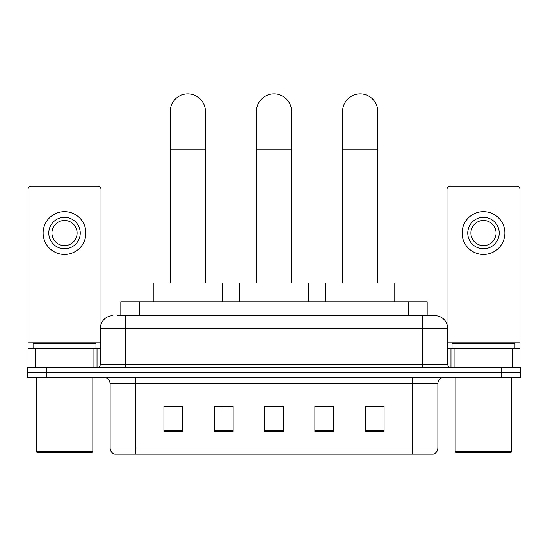 <?xml version="1.0" encoding="UTF-8"?>
<svg xmlns="http://www.w3.org/2000/svg" width="548" height="548" viewBox="0 0 548 548"><rect width="100%" height="100%" fill="white"/><g stroke="black" fill="none" stroke-linecap="round" stroke-linejoin="round"><path stroke-width="0.82" d="M220.981 406.486L214.241 406.356L214.241 431.523L233.112 431.523L233.112 406.356L214.241 406.356L233.112 406.486M120.827 315.71L120.827 301.866L427.173 301.866L427.173 315.71M117.649 315.71L430.639 315.71M117.361 315.71L125.54 315.71L125.54 328.293L100.373 328.293L100.373 364.146A3.144 3.144 0 0 1 97.229 367.29M112.957 315.71A12.583 12.583 0 0 0 100.373 328.293M435.044 315.71A12.583 12.583 0 0 1 447.627 328.293L422.46 328.293L422.46 315.71L434.852 315.71M447.627 328.293L447.627 364.146C447.812 366.057 448.86 367.105 450.771 367.29M46.272 367.29L27.4 367.29L27.4 372.325L46.272 372.325L27.4 372.325L27.4 377.36L46.272 377.36L46.272 372.325L501.728 372.325L46.272 372.325L46.272 367.29L501.728 367.29L501.728 372.325L520.6 372.325L501.728 372.325L501.728 377.36L46.272 377.36M501.728 377.36L520.6 377.36L520.6 367.29L501.728 367.29M437.873 448.065C437.701 451.079 436.194 453.093 433.345 454.107L412.713 454.107L412.713 448.065L437.873 448.065L437.873 383.648A6.288 6.288 0 0 1 444.168 377.36M412.713 454.107L114.655 454.107A6.288 6.288 0 0 1 110.127 448.065L110.127 383.648C109.751 379.826 107.655 377.73 103.832 377.36M384.086 431.523L384.086 406.356L365.215 406.356L365.215 431.523L384.086 431.523M333.759 431.523L333.759 406.356L314.888 406.356L314.888 431.523L333.759 431.523M182.785 431.523L182.785 406.356L163.914 406.356L163.914 431.523L182.785 431.523M283.439 431.523L283.439 406.356L264.561 406.356L264.561 431.523L283.439 431.523M110.127 448.065L135.288 448.065L135.288 454.107L126.78 454.107M401.396 454.107L146.604 454.107M365.215 406.486L382.833 406.486M165.167 406.486L182.785 406.486M314.888 406.486L327.019 406.486M283.439 406.486L264.561 406.486M93.927 367.29L93.927 348.418L35.106 348.418L35.106 367.29M101.003 324.361L101.003 189.266A3.144 3.144 0 0 0 97.859 186.114L31.174 186.114A3.144 3.144 0 0 0 28.03 189.266L28.03 348.418L35.106 348.418M93.927 348.418L100.373 348.418M28.03 367.29L28.03 348.418M64.513 217.323A15.728 15.728 0 0 0 48.786 233.044A15.728 15.728 0 0 0 64.513 248.771A15.728 15.728 0 0 0 80.241 233.044A15.728 15.728 0 0 0 64.513 217.323M64.513 220.467A12.583 12.583 0 0 0 51.937 233.044A12.583 12.583 0 0 0 64.513 245.627A12.583 12.583 0 0 0 77.097 233.044A12.583 12.583 0 0 0 64.513 220.467M64.513 254.436A21.386 21.386 0 0 0 85.906 233.044A21.386 21.386 0 0 0 64.513 211.658A21.386 21.386 0 0 0 43.128 233.044A21.386 21.386 0 0 0 64.513 254.436M91.564 452.847L37.463 452.847L36.209 451.593L92.824 451.593L91.564 452.847M36.209 377.36L36.209 451.593M92.824 377.36L92.824 451.593M95.969 348.418L95.969 343.391L33.065 343.391L33.065 348.418M256.389 282.994L256.389 111.511A17.611 17.611 0 0 1 274 93.893A17.611 17.611 0 0 1 291.611 111.511A17.611 17.611 0 0 0 274 93.893M291.611 282.994L291.611 111.511M308.599 301.866L308.599 282.994L239.401 282.994L239.401 301.866M170.202 282.994L170.202 111.511A17.611 17.611 0 0 1 187.813 93.893A17.611 17.611 0 0 1 205.431 111.511A17.611 17.611 0 0 0 187.813 93.893M205.431 282.994L205.431 111.511M222.413 301.866L222.413 282.994L153.214 282.994L153.214 301.866M342.569 282.994L342.569 111.511A17.611 17.611 0 0 1 360.187 93.893A17.611 17.611 0 0 1 377.798 111.511A17.611 17.611 0 0 0 360.187 93.893M377.798 282.994L377.798 111.511M394.786 301.866L394.786 282.994L325.587 282.994L325.587 301.866M512.894 367.29L512.894 348.418L454.073 348.418L454.073 367.29M519.97 367.29L519.97 348.418L519.97 367.29M512.894 348.418L519.97 348.418L519.97 189.266A3.144 3.144 0 0 0 516.826 186.114L450.141 186.114A3.144 3.144 0 0 0 446.997 189.266L446.997 324.361M447.627 348.418L454.073 348.418M483.487 217.323A15.728 15.728 0 0 0 467.759 233.044A15.728 15.728 0 0 0 483.487 248.771A15.728 15.728 0 0 0 499.214 233.044A15.728 15.728 0 0 0 483.487 217.323M483.487 220.467A12.583 12.583 0 0 0 470.903 233.044A12.583 12.583 0 0 0 483.487 245.627A12.583 12.583 0 0 0 496.063 233.044A12.583 12.583 0 0 0 483.487 220.467M483.487 254.436A21.386 21.386 0 0 0 504.872 233.044A21.386 21.386 0 0 0 483.487 211.658A21.386 21.386 0 0 0 462.094 233.044A21.386 21.386 0 0 0 483.487 254.436M510.537 452.847L456.436 452.847L455.176 451.593L511.791 451.593L510.537 452.847M455.176 377.36L455.176 451.593M511.791 377.36L511.791 451.593M514.935 348.418L514.935 343.391L452.031 343.391L452.031 348.418M139.699 315.71L139.699 301.866M408.301 315.71L408.301 301.866M125.54 367.29L125.54 364.146L447.627 364.146M100.373 364.146L125.54 364.146L125.54 328.293L422.46 328.293L422.46 367.29M412.713 377.36L412.713 383.648L110.127 383.648M437.873 383.648L412.713 383.648L412.713 448.065L135.288 448.065L135.288 377.36M283.439 430.646L264.561 430.646M233.112 430.646L214.241 430.646M182.785 430.646L163.914 430.646M333.759 430.646L314.888 430.646M384.086 430.646L365.215 430.646M100.373 342.13L28.03 342.13M97.023 348.418L97.023 367.29M28.078 348.418L28.078 367.29M32.01 367.29L32.01 348.418M256.389 149.255L291.611 149.255M170.202 149.255L205.431 149.255M342.569 149.255L377.798 149.255M519.97 342.13L447.627 342.13M519.922 367.29L519.922 348.418M515.99 348.418L515.99 367.29M450.977 367.29L450.977 348.418"/></g></svg>
